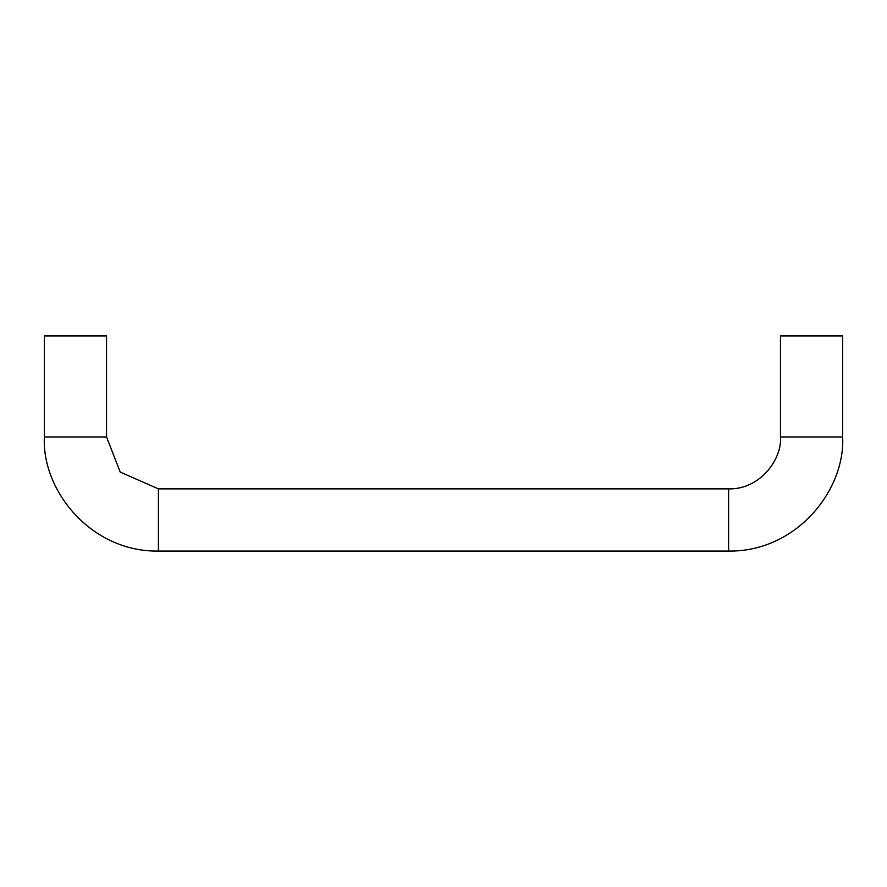 <?xml version="1.0" encoding="UTF-8"?>
<svg xmlns="http://www.w3.org/2000/svg" width="887" height="887" viewBox="0 0 887 887"><rect width="100%" height="100%" fill="white"/><g stroke="black" fill="none" stroke-linecap="round" stroke-linejoin="round"><path stroke-width="1.33" d="M728.604 488.859C760.092 489.779 782.256 458.956 780.449 437.014L842.65 437.014C845.267 490.378 796.249 552.013 728.604 551.06L728.604 488.859L158.396 488.859L158.396 551.06L728.604 551.06M158.396 551.06C90.818 552.135 41.7 490.256 44.35 437.014L106.551 437.014L120.255 472.117L158.396 488.859M44.35 437.014L44.35 335.94L106.551 335.94L106.551 437.014M842.65 437.014L842.65 335.94L780.449 335.94L780.449 437.014"/></g></svg>
